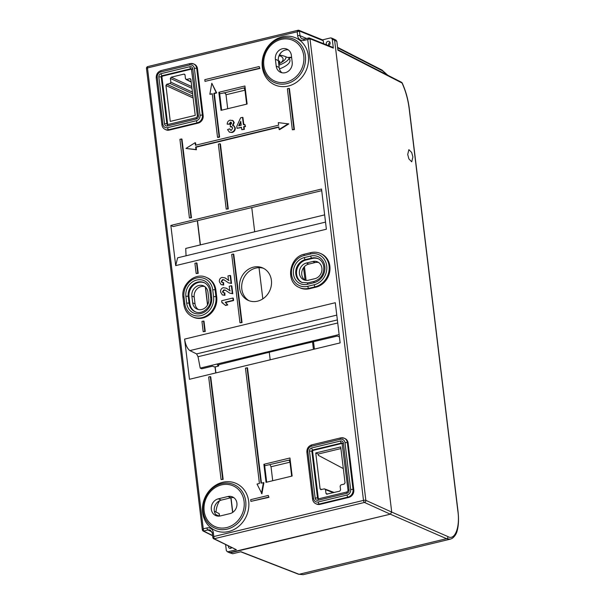 <?xml version="1.0" encoding="UTF-8"?>
<svg xmlns="http://www.w3.org/2000/svg" width="605" height="605" viewBox="0 0 605 605"><rect width="100%" height="100%" fill="white"/><g stroke="black" fill="none" stroke-linecap="round" stroke-linejoin="round"><path stroke-width="0.91" d="M248.92 300.67A17.863 15.753 114.1 0 1 241.803 289.061A17.863 15.753 114.1 0 1 263.432 268.28M271.403 280.327A17.764 15.669 114.1 0 1 264.529 297.592A17.764 15.669 114.1 0 1 247.763 300.163A17.764 15.669 114.1 0 1 239.58 288.01A17.764 15.669 114.1 0 1 246.023 271.116A17.764 15.669 114.1 0 1 262.283 267.75A17.764 15.669 114.1 0 1 271.403 280.327M318.601 258.88A12.145 10.716 -65.9 0 0 312.46 258.441L306.062 259.984A12.145 10.716 -65.9 0 0 296.684 270.556A12.145 10.716 -65.9 0 0 302.273 282.588M329.861 266.208A17.863 15.753 -65.9 0 0 320.937 253.661L320.158 253.329A17.848 15.745 114.1 0 1 329.075 265.86A17.848 15.745 114.1 0 1 315.16 286.8L315.939 287.163A17.863 15.753 -65.9 0 0 329.861 266.208M308.512 280.206A8.977 7.918 114.1 0 1 303.922 279.858A8.977 7.918 114.1 0 1 299.43 273.551A8.977 7.918 114.1 0 1 306.433 263.016L312.83 261.473A8.977 7.918 114.1 0 1 317.655 261.927A8.977 7.918 114.1 0 1 321.845 270.821A8.977 7.918 114.1 0 1 314.91 278.663L308.512 280.206M305.124 280.244A8.931 7.88 114.1 0 1 301.774 274.579A8.931 7.88 114.1 0 1 308.739 264.098L315.137 262.555A8.931 7.88 114.1 0 1 318.752 262.57M328.704 45.345A2.14 1.891 114.1 0 1 330.005 42.426A2.14 1.891 114.1 0 0 328.704 45.345M326.806 44.959A2.14 1.891 114.1 0 1 329.082 41.412A2.14 1.891 114.1 0 1 328.084 45.473M230.876 548.266A2.14 1.891 114.1 0 1 230.77 547.177A2.14 1.891 114.1 0 0 230.876 548.266M231.73 547.654A2.14 1.891 114.1 0 1 228.486 546.05M233.81 497.635A9.052 7.986 -65.9 0 0 230.944 497.779L221.347 500.093A9.052 7.986 -65.9 0 0 214.283 510.718A9.052 7.986 -65.9 0 0 217.029 515.982M211.326 509.319A8.931 7.88 114.1 0 1 218.292 498.838L227.881 496.523A8.931 7.88 114.1 0 1 232.335 496.818A8.931 7.88 114.1 0 1 236.888 505.598A8.931 7.88 114.1 0 1 229.953 513.615L220.356 515.936A8.931 7.88 114.1 0 1 215.44 515.422A8.931 7.88 114.1 0 1 211.326 509.319M202.622 512.48A25.72 22.688 114.1 0 1 222.678 482.298A25.72 22.688 114.1 0 1 248.685 501.348A25.72 22.688 114.1 0 1 228.637 531.53A25.72 22.688 114.1 0 1 202.622 512.48M262.298 66.981A25.72 22.688 114.1 0 1 282.346 36.799A25.72 22.688 114.1 0 1 308.361 55.857A25.72 22.688 114.1 0 1 288.305 86.039A25.72 22.688 114.1 0 1 262.298 66.981M190.809 79.202L189.804 78.68L186.559 79.467L191.172 81.826M326.526 494.187L339.753 491.147L340.585 489.891L340.131 486.133L340.97 484.87L344.215 484.091L345.047 482.828L340.706 446.929L315.749 452.956L320.098 488.855L321.777 489.505M343.322 468.572L318.306 455.331L318.154 454.06L315.749 452.956M193.124 97.987L165.936 85.502L170.277 121.401L195.234 115.373L190.885 79.474L189.804 78.68L190.401 78.748M192.624 93.843L170.013 83.46L166.768 84.246L192.919 96.255M320.658 489.619L324.424 488.87L325.513 489.664L325.966 493.423L327.638 494.073M191.203 82.083L185.954 79.399L186.559 79.467L185.47 78.673L185.017 74.907L183.935 74.112L171.23 77.183L191.747 86.606M191.959 88.345L170.398 78.438L170.852 82.204L192.413 92.111M184.948 74.634L183.935 74.112L184.533 74.181M170.398 78.438L171.23 77.183M170.013 83.46L170.852 82.204M165.936 85.502L166.768 84.246M321.179 489.649L320.098 488.855M334.202 492.493L324.424 488.87M327.048 494.217L325.966 493.423M279.215 63.797A29.948 8.409 173.5 0 0 279.457 63.654A29.948 8.409 173.5 0 0 280.153 55.857L278.86 56.174L280.796 55.259L280.153 55.857A29.948 7.721 172.9 0 0 279.139 55.471M227.699 108.726L226.013 94.758L224.969 92.731L245.138 87.627M219.675 93.775L224.969 92.731M321.716 190.673L173.121 226.565L170.844 225.431L175.707 265.61L177.605 257.828L325.52 222.103M340.139 342.899L189.463 379.29L184.601 339.11L335.276 302.719L340.139 342.899M175.707 265.61L326.382 229.219L321.52 189.04L170.844 225.431M228.282 208.922L220.417 143.96L219.955 143.748L218.36 144.134L226.217 209.103L228.282 208.922L227.82 208.717L219.955 143.748M294.401 129.606L289.44 88.58L288.978 88.368L287.375 88.761L292.344 129.788L294.401 129.606L293.939 129.402L288.978 88.368M223.147 479.372L210.737 376.794L210.275 376.59L208.672 376.976L221.082 479.546L223.147 479.372L222.685 479.16L210.275 376.59M244.821 124.365L245.517 126.566L244.087 126.914L244.382 129.372L241.766 129.682L241.471 127.231L237.024 128.305L236.782 126.316L240.624 117.801L242.492 117.355L243.384 124.713L244.821 124.365L245.063 126.362L243.626 126.71L243.921 129.168L241.766 129.682M241.508 127.542L237.024 128.305M242.492 117.355L242.953 117.559L243.807 124.615M195.135 142.704L185.954 148.444L195.967 149.541L195.657 146.977L278.822 126.891L279.132 129.455L279.593 129.667L288.774 123.927L278.308 122.618L278.618 125.182L195.445 145.268L195.135 142.704L195.596 142.916L195.869 145.17M185.954 148.444L196.428 149.753L196.118 147.189L278.86 127.201M259.84 68.456L259.174 66.535L204.792 79.671L205.004 81.38L259.84 68.456L259.174 66.535M205.254 331.487L204.006 321.232L203.552 321.028L201.949 321.414L203.189 331.669L205.254 331.487L204.792 331.283L203.552 321.028M190.22 63.623A6.428 5.672 114.1 0 1 193.592 63.911L194.356 64.251A6.428 5.672 114.1 0 1 197.487 68.728L196.716 68.388L202.388 115.23L203.151 115.578L197.487 68.728M203.151 115.578A6.428 5.672 114.1 0 1 198.145 123.118L197.374 122.777L168.583 129.727L169.355 130.075L198.145 123.118M169.355 130.075A6.428 5.672 114.1 0 1 165.982 129.788L165.21 129.44A6.428 5.672 114.1 0 0 168.583 129.727A1.785 0.696 -103.6 0 1 167.608 127.678L196.398 120.72A4.643 4.099 -65.9 0 0 200.021 115.275L194.349 68.433A4.643 4.099 -65.9 0 0 189.652 64.992L160.869 71.942A4.643 4.099 -65.9 0 0 157.247 77.395L162.911 124.237A4.643 4.099 -65.9 0 0 167.608 127.678M353.804 489.868L348.132 443.026L347.361 442.678L353.033 489.521L353.804 489.868A6.428 5.672 114.1 0 1 348.79 497.408L348.019 497.068L319.228 504.018L320 504.366L348.79 497.408M320 504.366A6.428 5.672 114.1 0 1 316.627 504.078L315.855 503.731A6.428 5.672 114.1 0 0 319.228 504.018A1.785 0.696 76.4 0 1 318.26 501.969L347.043 495.011A4.643 4.099 -65.9 0 0 350.666 489.566L344.994 442.724A4.643 4.099 -65.9 0 0 340.297 439.283L311.514 446.233A4.643 4.099 -65.9 0 0 307.892 451.685L313.564 498.528A4.643 4.099 -65.9 0 0 318.26 501.969M312.074 444.872A1.785 0.696 76.4 0 0 311.862 444.841L340.653 437.891A1.785 0.696 76.4 0 1 340.865 437.914A6.428 5.672 114.1 0 1 344.237 438.202L345.001 438.549A6.428 5.672 114.1 0 1 348.132 443.026M314.192 284.751A16.063 14.165 -65.9 0 0 326.715 265.905A16.063 14.165 -65.9 0 0 310.471 254.009L304.073 255.552A16.063 14.165 -65.9 0 0 291.557 274.398A16.063 14.165 -65.9 0 0 307.794 286.294L314.192 284.751A1.785 0.696 76.4 0 0 315.16 286.8L308.762 288.343A17.848 15.745 114.1 0 1 299.165 287.443L299.936 287.806A17.863 15.753 -65.9 0 0 309.541 288.706L315.939 287.163M212.741 289.916A16.063 14.165 -65.9 0 0 196.504 278.013A16.063 14.165 -65.9 0 0 183.981 296.858L184.812 303.695A16.063 14.165 -65.9 0 0 201.049 315.598A16.063 14.165 -65.9 0 0 213.573 296.752L212.741 289.916A1.785 0.476 -6.9 0 1 215.108 289.871L215.932 296.707A17.848 15.745 114.1 0 1 209.141 313.957A17.848 15.745 114.1 0 1 192.42 316.74L193.192 317.103A17.863 15.753 -65.9 0 0 209.92 314.313A17.863 15.753 -65.9 0 0 216.719 297.047L215.894 290.211A17.863 15.753 -65.9 0 0 206.97 277.672L206.184 277.34A17.848 15.745 114.1 0 1 215.108 289.871L215.894 290.211M292.139 476.037L266.049 482.336L263.863 464.3L289.954 457.993L292.139 476.037M218.844 92.293L244.934 85.993L247.12 104.037L221.029 110.337L218.844 92.293L219.403 92.527L221.543 110.208M229.666 128.82L230.618 130.234L231.405 130.294L232.675 128.033L231.163 126.558L230.323 126.937L230.301 125.031L231.647 123.178L230.422 122.165L229.378 123.995L227.185 124.169C227.268 122.059 228.266 120.728 230.165 120.168L232.766 120.652L233.772 122.46L232.464 125.364L233.916 125.764L235.307 127.874C235.345 130.272 234.264 131.814 232.063 132.503L229.431 132.155L227.548 129.621L229.666 128.82L230.853 130.309M232.048 126.747L230.323 126.937M231.261 122.339L229.84 124.199L227.185 124.169M233.227 120.856L232.169 120.282L233.227 120.856L234.233 122.664L232.925 125.568M225.385 278.073L228.516 280.38L227.972 275.933L230.127 275.419L231.072 283.238L228.561 282.868L223.895 279.76L222.549 279.616L221.249 281.385L221.899 282.406L223.154 282.467L223.222 284.819L221.112 284.622L219.381 281.794C219.146 279.586 220.008 278.118 221.974 277.385L224.977 277.869L228.977 280.591M230.127 275.419L230.588 275.623L231.534 283.442L228.561 282.868M224.357 279.964L223.003 279.82L221.71 281.597L222.156 282.49M223.154 282.467L223.616 282.679L223.684 285.031L221.112 284.622M221.891 302.576L221.672 300.73L232.864 298.031L233.326 298.235L233.606 300.534L225.635 302.462L227.782 304.943L225.635 305.464L221.891 302.576L223.041 302.954M268.945 497.34L268.272 495.427L250.682 499.67L250.886 501.386L268.945 497.34L268.272 495.427M198.213 273.362L196.973 263.107L196.512 262.903L194.916 263.288L196.156 273.543L198.213 273.362L197.759 273.157L196.512 262.903M209.852 94.282L212.257 93.707L217.528 137.297L217.989 137.501L219.592 137.116L214.314 93.525L216.711 92.943L211.81 83.256L209.852 94.282L212.295 94.009M226.633 288.381L229.764 290.695L229.219 286.248L231.375 285.726L232.32 293.546L229.809 293.175L225.143 290.067L223.797 289.924L222.496 291.701L223.147 292.722L224.402 292.782L224.47 295.134L222.36 294.93L220.628 292.102C220.394 289.893 221.256 288.426 223.222 287.693L226.225 288.177L230.225 290.899M231.375 285.726L231.836 285.931L232.781 293.758L229.809 293.175M225.605 290.271L224.251 290.128L222.958 291.905L223.404 292.797M224.402 292.782L224.863 292.986L224.931 295.338L222.36 294.93M191.49 217.808L181.976 139.165L181.515 138.961L179.919 139.347L189.433 217.982L191.49 217.808L191.029 217.596L181.515 138.961M242.038 322.609L233.764 254.221L233.303 254.017L231.7 254.402L239.973 322.783L242.038 322.609L241.576 322.397L233.303 254.017M261.443 482.994L247.521 367.908L245.456 368.09L259.424 483.486L257.027 484.068L261.927 493.756L263.878 482.73L261.02 483.1L247.059 367.704M337.726 322.979L198.024 356.716L200.21 368.105L201.722 368.793L212.544 366.184L213.83 366.728A1.785 0.476 173.1 0 0 216.182 366.675L217.694 366.312A1.785 0.476 173.1 0 0 218.7 365.753A1.785 0.476 173.1 0 0 218.541 365.586L217.346 365.019L276.659 350.424L337.295 336.055L338.581 336.599A1.785 0.476 173.1 0 0 339.39 336.72M191.664 69.083A1.074 0.945 -65.9 0 0 191.603 69.099L162.813 76.049A1.074 0.945 -65.9 0 0 161.981 77.304L167.645 124.146A1.074 0.945 -65.9 0 0 167.789 124.562M318.154 454.06L340.902 448.562M264.688 465.774L289.107 460.118L289.984 462.182L291.678 476.15M289.107 460.118L290.15 459.626M342.309 443.374A1.074 0.945 -65.9 0 0 342.248 443.389L313.458 450.339A1.074 0.945 -65.9 0 0 312.626 451.602L318.298 498.444A1.074 0.945 -65.9 0 0 318.442 498.853M309.987 38.78L307.718 39.514L363.492 500.395A1.785 0.696 -103.6 0 0 364.46 502.445L214.132 538.745L213.807 536.544L363.492 500.395A1.785 0.476 173.1 0 1 365.851 500.35L391.715 512.087L334.61 40.24L332.274 39.264L333.34 48.113L309.987 38.78A1.074 0.945 -68.8 0 0 309.427 38.017A1.074 0.945 111.8 0 1 309.994 38.78L365.851 500.35A1.785 1.565 114.4 0 1 364.46 502.445L390.316 514.182L391.715 512.087L447.919 536.582C454.945 540.968 460.329 526.842 457.803 510.658L409.116 108.325C407.944 99.212 405.584 90.773 402.038 83.014L337.908 50.185L336.841 41.382L334.61 40.24L333.695 38.977L334.61 40.24L391.715 512.087L390.316 514.182L229.408 552.713L232.759 553.726L240.994 551.737L299.089 574.289L303.218 574.674L450.362 539.131L446.528 538.684L390.316 514.182L230.384 552.804L228.115 551.722L236.389 549.718L213.542 538.684A1.074 0.953 116.2 0 1 213.535 538.677A1.074 0.945 -62.9 0 0 213.527 538.677A1.074 0.945 -62.9 0 0 214.132 538.745A1.074 0.953 116.2 0 1 213.542 538.684L213.043 537.951A1.074 0.945 -62.9 0 0 213.52 538.677M198.024 356.716L196.587 353.917L189.91 350.598C187.316 348.752 185.554 344.926 184.601 339.11M197.321 220.719L200.255 244.927M205.345 287.027L207.523 305.003M215.002 366.842L215.743 372.945M230.853 497.802L232.623 512.443M186.06 255.786L185.727 248.428L324.643 214.881M204.634 282.89A12.145 10.716 -65.9 0 0 193.471 285.114A12.145 10.716 -65.9 0 0 189.025 296.7L189.849 303.536A12.145 10.716 -65.9 0 0 195.528 311.885M207.938 292.132L208.763 298.968A8.977 7.918 114.1 0 1 205.458 307.552A8.977 7.918 114.1 0 1 197.177 309.155A8.977 7.918 114.1 0 1 192.685 302.855L191.861 296.011A8.977 7.918 114.1 0 1 195.279 287.337A8.977 7.918 114.1 0 1 203.688 285.938A8.977 7.918 114.1 0 1 207.938 292.132M198.379 309.548A8.931 7.88 114.1 0 1 195.037 303.876L194.205 297.04A8.931 7.88 114.1 0 1 204.785 286.573M276.205 66.081L275.381 59.245A8.931 7.88 114.1 0 1 278.618 50.752A8.931 7.88 114.1 0 1 286.793 49.058A8.931 7.88 114.1 0 1 291.376 55.38L292.2 62.217A8.931 7.88 114.1 0 1 288.744 70.898A8.931 7.88 114.1 0 1 280.319 72.192A8.931 7.88 114.1 0 1 276.205 66.081L279.17 67.48A9.052 7.986 -65.9 0 0 281.915 72.744M288.267 49.875A9.052 7.986 -65.9 0 0 278.338 60.644L279.17 67.48M219.577 500.743A21.78 19.209 -65.9 0 0 216.015 512.064M281.491 52.151A21.78 19.209 -65.9 0 0 279.207 55.305M279.389 55.01A35.755 9.219 -7.1 0 1 285.598 56.658L287.481 57.445L291.602 57.263M322.473 39.869L330.466 37.941L331.374 38.009L332.274 39.264M229.408 552.713L227.147 551.624L226.308 550.399L225.612 544.636M227.147 551.624L228.115 551.722M323.63 43.696L323.274 40.732L299.452 31.059A1.074 0.945 -68.8 0 0 298.885 30.295L298.885 30.295A1.074 0.945 -68.8 0 0 298.363 30.265L297.176 31.793L299.445 31.059L300.004 35.695L306.576 38.478M332.258 47.319L333.34 48.113M322.193 39.938L323.274 40.732M244.087 88.111L244.965 90.183L246.659 104.151M279.132 64.153L279.805 61.385L278.345 60.681M272.719 480.725L271.025 466.757L269.981 464.731M263.863 464.3L264.423 464.527L266.563 482.215M219.502 516.088L219.207 513.66A1.611 0.424 173.1 0 0 219.063 513.516L214.374 511.293M219.139 516.125L215.675 514.484M200.21 368.105L339.125 334.55M308.905 37.986L309.42 38.017A1.074 0.945 -68.8 0 0 308.905 37.986L307.718 39.514L304.02 40.406A6.292 5.551 114.1 0 1 297.652 35.74L297.176 31.793L147.491 67.942A1.785 0.476 173.1 0 0 146.486 68.501L202.335 530.003L202.985 530.956A1.074 0.945 117.1 0 0 203.59 531.024L203.265 528.823L206.963 527.923A6.292 5.551 114.1 0 1 213.331 532.589A1.785 0.476 -6.9 0 0 212.325 533.149L210.411 530.23A4.507 3.978 -65.9 0 0 207.923 529.972L203.59 531.024A1.074 0.945 116.5 0 1 202.993 530.956L212.642 535.765M322.73 39.975L298.9 30.303A1.074 0.938 112.1 0 1 299.452 31.059M213.043 537.951L213.807 536.544L213.331 532.589M298.9 30.303L298.363 30.265M298.136 30.25L147.839 66.55A1.785 0.696 -103.6 0 0 147.491 67.942L203.265 528.823L202.501 530.23M233.454 125.553L234.846 127.663C234.884 130.067 233.802 131.61 231.602 132.298L232.063 132.503M231.602 132.298L229.431 132.155M234.846 127.663L235.307 127.874M233.772 122.46L234.233 122.664M229.378 123.995L229.84 124.199M231.042 122.195L230.422 122.165L230.883 122.369M231.821 126.611L231.163 126.558L231.624 126.77M223.222 284.819L223.684 285.031M221.249 281.385L221.71 281.597M222.549 279.616L223.003 279.82M231.072 283.238L231.534 283.442M232.864 298.031L233.144 300.33L225.173 302.258L227.782 304.943M227.321 304.738L225.173 305.26M225.173 302.258L225.635 302.462M233.144 300.33L233.606 300.534M250.886 501.386L268.484 497.136M203.189 331.669L204.792 331.283M196.156 273.543L197.759 273.157M205.004 81.38L259.379 68.244M217.528 137.297L219.131 136.911L213.852 93.321L216.25 92.739L211.81 83.256M216.25 92.739L216.711 92.943M219.131 136.911L219.592 137.116M213.852 93.321L214.314 93.525M279.132 129.455L288.313 123.722M195.967 149.541L196.428 149.753M195.657 146.977L196.118 147.189M224.47 295.134L224.931 295.338M222.496 291.701L222.958 291.905M223.797 289.924L224.251 290.128M232.32 293.546L232.781 293.758M238.673 125.855L241.229 125.235L240.745 121.25L238.673 125.855M243.921 129.168L244.382 129.372M243.626 126.71L244.087 126.914M245.063 126.362L245.517 126.566M240.866 122.218L239.293 125.704M221.082 479.546L222.685 479.16M189.433 217.982L191.029 217.596M292.344 129.788L293.939 129.402M239.973 322.783L241.576 322.397M226.217 209.103L227.82 208.717M261.466 493.551L263.425 482.518M407.717 154.509L408.935 158.994L411.748 161.822L412.897 156.967L411.672 152.483L408.867 149.654L407.717 154.509M279.457 63.654L281.96 62.081A33.041 9.279 173.5 0 0 285.946 56.802M457.803 510.658A1.785 0.476 173.1 0 1 457.962 510.824C458.885 518.651 458.643 525.223 457.236 530.524C456.525 533.746 454.862 536.355 452.245 538.359L450.362 539.131M313.428 349.35L312.543 342.029M305.056 280.198L303.551 267.728M251.763 207.568L254.69 231.775M259.031 267.675L262.812 298.87M269.293 352.473L270.185 359.793M279.472 68.955A36.618 10.277 173.5 0 0 289.961 60.258A36.618 10.277 173.5 0 0 288.827 58.118L288.766 57.626M278.897 65.264A36.618 10.277 173.5 0 0 289.137 58.451M314.411 349.115L313.526 341.795M306.1 280.395L304.436 266.646M336.841 41.382L336.04 40.172L333.809 39.03M402.159 82.9L402.038 83.014A1.074 0.945 -62.9 0 0 401.554 82.288L402.166 82.9C405.736 90.78 408.11 99.311 409.275 108.492A1.785 0.476 173.1 0 0 409.116 108.325M229.507 552.751L232.759 553.726M288.827 58.118L291.625 57.445M232.781 512.329L231.019 497.756M215.909 372.907L215.176 366.834M207.666 304.746L205.541 287.201M200.421 244.881L197.487 220.674M387.366 75.028L382.413 70.762L337.62 47.825M324.825 266.366A13.945 12.304 114.1 0 1 313.95 282.732L307.552 284.274A13.945 12.304 114.1 0 1 293.448 273.944A13.945 12.304 114.1 0 1 304.323 257.571L310.72 256.028A13.945 12.304 114.1 0 1 324.825 266.366M314.502 281.363A1.785 0.696 76.4 0 0 314.298 281.34A1.785 0.696 76.4 0 0 313.95 282.732M308.104 282.906A1.785 0.696 76.4 0 0 307.9 282.883L314.298 281.34C320.816 279.056 323.993 274.246 323.819 266.918C323.221 262.993 321.361 260.248 318.23 258.698A12.16 10.731 -65.9 0 0 311.688 258.078L312.46 258.441M311.03 252.64A17.848 15.745 114.1 0 1 320.158 253.329C317.179 252.088 314.071 251.854 310.819 252.618L304.421 254.16A1.785 0.696 76.4 0 0 304.073 255.552M262.85 66.013A23.754 20.956 114.1 0 1 281.37 38.145A23.754 20.956 114.1 0 1 305.389 55.743A23.754 20.956 114.1 0 1 286.868 83.611A23.754 20.956 114.1 0 1 262.85 66.013M303.748 55.91A22.287 19.662 -65.9 0 0 281.212 39.393A22.287 19.662 -65.9 0 0 263.833 65.552A22.287 19.662 -65.9 0 0 286.377 82.061A22.287 19.662 -65.9 0 0 303.748 55.91M203.182 511.512A23.754 20.956 114.1 0 1 221.695 483.637A23.754 20.956 114.1 0 1 245.721 501.235A23.754 20.956 114.1 0 1 227.2 529.11A23.754 20.956 114.1 0 1 203.182 511.512M244.08 501.409A22.287 19.662 -65.9 0 0 221.536 484.892A22.287 19.662 -65.9 0 0 204.165 511.043A22.287 19.662 -65.9 0 0 226.701 527.56A22.287 19.662 -65.9 0 0 244.08 501.409M221.347 500.093L218.292 498.838M225.688 93.609L223.979 92.739M333.332 492.697L325.513 489.664M214.132 538.745L236.389 549.718M297.652 35.74A1.785 0.476 -6.9 0 1 300.004 35.695A4.507 3.978 -65.9 0 0 302.318 38.886A4.507 3.978 -65.9 0 0 304.217 39.106M206.963 527.923A1.785 0.696 -103.6 0 0 207.923 529.972L212 531.946M203.59 531.024L212.612 535.516M244.965 90.183L226.013 94.758M279.654 61.279L278.981 64.047M289.984 462.182L271.025 466.757M219.063 513.516L219.373 516.103M230.944 497.779L227.881 496.523M278.338 60.644L275.381 59.245M336.773 315.122L189.91 350.598M196.587 353.917L337.356 319.924M304.02 40.406A1.785 0.696 -103.6 0 1 304.368 39.015L302.318 38.886M192.685 302.855L195.037 303.876M191.861 296.011L194.205 297.04M312.83 261.473L315.137 262.555M306.433 263.016L308.739 264.098M213.573 296.752A1.785 0.476 173.1 0 1 215.932 296.707L216.719 297.047M210.676 297.766L209.844 290.929C209.254 286.997 207.386 284.259 204.256 282.701A12.16 10.731 -65.9 0 0 192.866 284.6A12.16 10.731 -65.9 0 0 188.238 296.359L189.062 303.196A12.16 10.731 -65.9 0 0 195.143 311.734C202.115 315.341 212.189 306.705 210.676 297.766A1.785 0.476 -6.9 0 1 211.682 297.206A13.945 12.304 114.1 0 1 200.807 313.571A13.945 12.304 114.1 0 1 186.703 303.241L185.879 296.405A13.945 12.304 114.1 0 1 196.746 280.039A13.945 12.304 114.1 0 1 210.85 290.37L211.682 297.206M186.703 303.241A1.785 0.476 -6.9 0 1 189.062 303.196L189.849 303.536M185.879 296.405A1.785 0.476 -6.9 0 1 188.238 296.359L189.025 296.7M307.794 286.294A1.785 0.696 -103.6 0 0 308.762 288.343L309.541 288.706M310.72 256.028A1.785 0.696 76.4 0 0 311.688 258.078L305.291 259.628A12.16 10.731 -65.9 0 0 295.86 270.443A12.16 10.731 -65.9 0 0 301.887 282.437L307.9 282.883A1.785 0.696 76.4 0 0 307.552 284.274M304.323 257.571A1.785 0.696 76.4 0 0 305.291 259.628L306.062 259.984M312.626 451.602L311.855 451.254L317.527 498.096L318.298 498.444M342.248 443.389L341.485 443.041L312.694 449.999L313.458 450.339M315.16 498.142L309.488 451.3A2.859 2.518 114.1 0 1 311.719 447.942L340.509 440.992A2.859 2.518 114.1 0 1 343.398 443.11L349.07 489.952A2.859 2.518 114.1 0 1 346.839 493.302L318.048 500.259A2.859 2.518 114.1 0 1 315.16 498.142A1.785 0.476 -6.9 0 1 317.527 498.096A1.074 0.945 -65.9 0 0 318.298 498.913M161.981 77.304L161.21 76.964L166.882 123.806L167.645 124.146M191.603 69.099L190.84 68.751L162.049 75.708L162.813 76.049M164.515 123.851L158.843 77.001A2.859 2.518 114.1 0 1 161.074 73.651L189.864 66.701A2.859 2.518 114.1 0 1 192.753 68.819L198.417 115.661A2.859 2.518 114.1 0 1 196.194 119.011L167.404 125.969A2.859 2.518 114.1 0 1 164.515 123.851A1.785 0.476 -6.9 0 1 166.882 123.806A1.074 0.945 -65.9 0 0 167.653 124.622M161.074 73.651A1.785 0.696 -103.6 0 0 162.049 75.708A1.074 0.945 -65.9 0 0 161.21 76.964A1.785 0.476 -6.9 0 0 158.843 77.001M198.417 115.661A1.785 0.476 -6.9 0 0 197.419 116.221L191.399 68.804A1.074 0.945 -65.9 0 0 190.84 68.751A1.785 0.696 -103.6 0 1 189.864 66.701M349.07 489.952A1.785 0.476 -6.9 0 0 348.064 490.511L342.044 443.094A1.074 0.945 -65.9 0 0 341.485 443.041A1.785 0.696 -103.6 0 1 340.509 440.992M311.719 447.942A1.785 0.696 -103.6 0 0 312.694 449.999A1.074 0.945 -65.9 0 0 311.855 451.254A1.785 0.476 -6.9 0 0 309.488 451.3M340.297 439.283A1.785 0.696 76.4 0 1 340.653 437.891L344.237 438.202A6.428 5.672 114.1 0 1 347.361 442.678A1.785 0.476 -6.9 0 0 344.994 442.724M350.666 489.566A1.785 0.476 -6.9 0 1 353.033 489.521A6.428 5.672 114.1 0 1 348.019 497.068A1.785 0.696 76.4 0 1 347.043 495.011M200.021 115.275A1.785 0.476 173.1 0 1 202.388 115.23A6.428 5.672 114.1 0 1 197.374 122.777A1.785 0.696 -103.6 0 1 196.398 120.72M189.652 64.992A1.785 0.696 -103.6 0 1 190 63.593L193.592 63.911A6.428 5.672 114.1 0 1 196.716 68.388A1.785 0.476 173.1 0 0 194.349 68.433M209.844 290.929A1.785 0.476 -6.9 0 1 210.85 290.37M196.194 119.011A1.785 0.696 -103.6 0 1 196.542 117.62L197.419 116.221M167.404 125.969A1.785 0.696 -103.6 0 1 167.751 124.569L196.542 117.62M191.747 69.371A1.785 0.476 -6.9 0 1 192.753 68.819M346.839 493.302A1.785 0.696 -103.6 0 1 347.187 491.91L348.064 490.511M318.048 500.259A1.785 0.696 -103.6 0 1 318.396 498.868L347.187 491.91M342.392 443.669A1.785 0.476 -6.9 0 1 343.398 443.11M160.869 71.942A1.785 0.696 -103.6 0 1 161.217 70.551L190 63.593M157.247 77.395A1.785 0.476 173.1 0 0 156.241 77.947C156.113 74.203 157.776 71.738 161.217 70.551M162.911 124.237A1.785 0.476 173.1 0 0 161.913 124.789L156.241 77.947M315.855 503.731C313.98 502.823 312.876 501.273 312.558 499.087A1.785 0.476 -6.9 0 1 313.564 498.528M312.558 499.087L306.886 452.245A1.785 0.476 -6.9 0 1 307.892 451.685M306.886 452.245C306.765 448.494 308.421 446.029 311.862 444.841A1.785 0.696 76.4 0 0 311.514 446.233M310.471 254.009A1.785 0.696 -103.6 0 1 310.819 252.618M304.633 254.183A1.785 0.696 76.4 0 0 304.421 254.16C289.258 256.906 285.212 281.854 299.165 287.443M183.981 296.858A1.785 0.476 173.1 0 0 182.975 297.418L183.807 304.255A1.785 0.476 -6.9 0 1 184.812 303.695M218.541 365.586L218.435 364.755M240.722 551.805L298.567 574.258A1.074 0.945 111.2 0 0 299.089 574.289L446.528 538.684A1.785 1.596 -66.4 0 0 447.919 536.582M337.56 47.319L381.937 70.036A1.074 0.945 117.1 0 1 382.413 70.762M333.71 38.985L331.374 38.009M309.427 38.017L332.788 47.349M308.679 37.971L304.368 39.015M212.325 533.149L212.877 537.724M147.839 66.55A1.785 1.785 0 0 0 146.486 68.501M219.539 92.648L221.657 110.186M264.551 464.648L266.676 482.185M161.913 124.789C162.231 126.974 163.335 128.525 165.21 129.44M206.184 277.34C195.158 271.978 180.819 284.531 182.975 297.418M183.807 304.255C184.654 310.093 187.52 314.252 192.42 316.74M218.579 364.724L218.7 365.753M457.962 510.824L409.275 108.492M298.567 574.258L303.218 574.667M381.937 70.036L387.752 75.224M401.554 82.288L337.847 49.671"/></g></svg>
